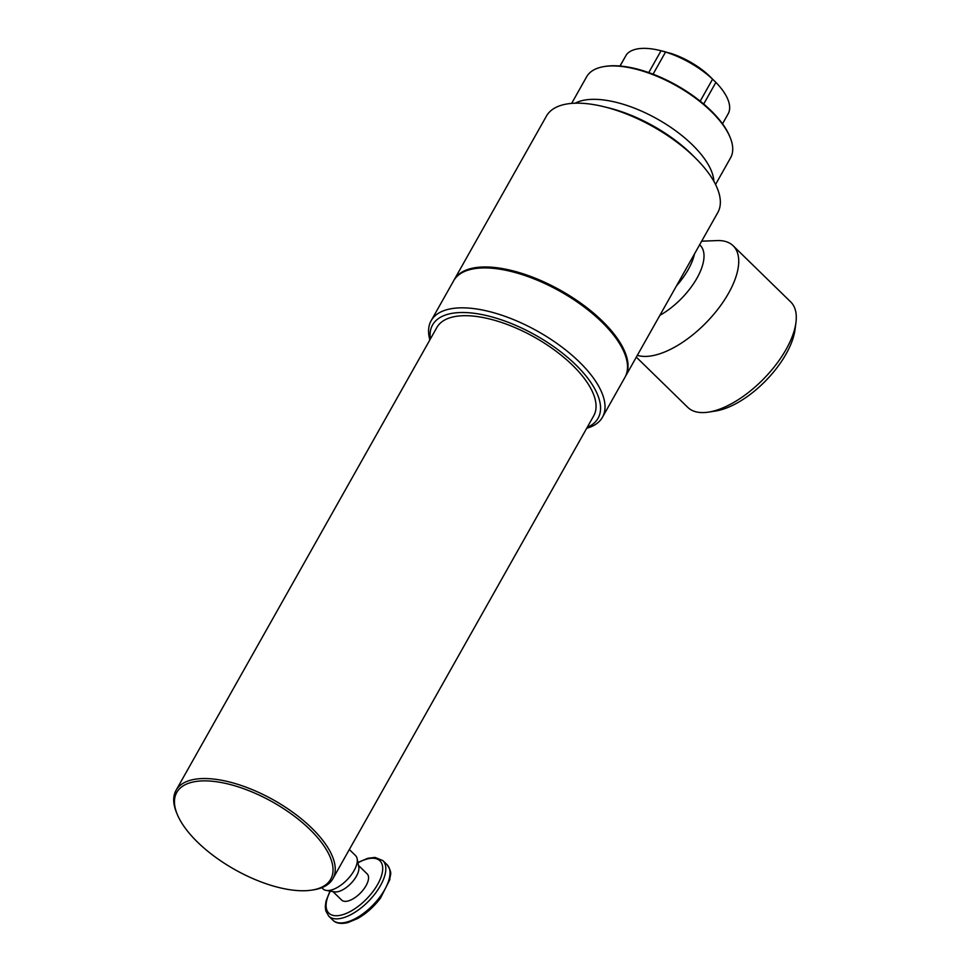 <?xml version="1.0" encoding="UTF-8"?>
<svg xmlns="http://www.w3.org/2000/svg" width="972" height="972" viewBox="0 0 972 972"><rect width="100%" height="100%" fill="white"/><g stroke="black" fill="none" stroke-linecap="round" stroke-linejoin="round"><path stroke-width="1.46" d="M700.204 101.149L712.598 79.157L708.746 75.33A48.807 21.384 -150.6 0 0 670.437 53.253L665.541 52.051L653.075 74.176M648.737 72.584L661.033 50.763L666.002 52.16M665.917 51.966A48.807 21.384 -150.6 0 0 665.48 51.856L660.037 50.508A58.879 25.807 -150.6 0 0 639.552 48.6A58.879 25.807 -150.6 0 0 626.478 54.639L620.063 66.023M619.942 66.011L625.385 56.57M722.512 123.809L728.393 113.384A58.879 25.807 -150.6 0 0 715.89 82.377L703.692 104.028M711.978 78.55L715.89 82.377M712.598 79.157A58.879 25.807 -150.6 0 0 665.541 52.051M661.033 50.763A58.879 25.807 -150.6 0 0 660.037 50.508M358.474 865.42L367.173 873.913A18.274 8.529 134.3 0 1 363.577 889.404A18.274 8.529 134.3 0 1 346.336 901.311A18.274 8.529 134.3 0 1 341.646 900.072L332.946 891.591M349.337 849.54L355.545 855.591A23.267 10.85 134.3 0 1 357.137 858.689A23.267 10.85 134.3 0 1 348.717 878.044A23.267 10.85 134.3 0 1 329.022 890.461A23.267 10.85 134.3 0 1 326.179 890.413A23.267 10.85 134.3 0 1 323.044 888.894L321.805 887.691M357.137 858.689L358.777 866.927A18.274 8.529 134.3 0 1 352.156 882.139A18.274 8.529 134.3 0 1 336.689 891.895A18.274 8.529 134.3 0 1 334.453 891.846L326.179 890.413M694.518 253.85A50.957 23.778 134.3 0 1 676.463 285.902M699.633 244.786L700.156 245.296A50.957 23.778 134.3 0 1 696.632 278.745A50.957 23.778 134.3 0 1 659.879 315.329M701.65 241.202L716.947 240.582A73.678 34.372 134.3 0 1 733.155 245.77A73.678 34.372 134.3 0 1 718.673 308.185A73.678 34.372 134.3 0 1 649.187 356.189A73.678 34.372 134.3 0 1 637.34 355.339M733.155 245.77L790.71 301.928A73.678 34.372 134.3 0 1 795.947 322.534A73.678 34.372 134.3 0 1 708.515 412.116A73.678 34.372 134.3 0 1 706.741 412.347A73.678 34.372 134.3 0 1 687.787 407.377L636.32 357.149M795.947 322.534L795.035 329.532A67.019 31.274 134.3 0 1 715.501 411.035L708.515 412.116M571.645 103.397L586.663 76.739A82.596 36.195 29.4 0 1 604.45 66.521A82.596 36.195 29.4 0 1 606.334 66.266A82.596 36.195 29.4 0 1 730.106 137.319A82.596 36.195 29.4 0 1 730.567 157.829L715.55 184.486M730.106 137.319L729.632 136.177A81.478 35.709 -150.6 0 0 676.634 85.317A81.478 35.709 -150.6 0 0 605.665 66.327L604.45 66.521M625.203 376.844A98.318 43.084 -150.6 0 0 625.482 376.371L717.786 212.576A98.318 43.084 -150.6 0 0 695.879 158.485A98.318 43.084 -150.6 0 0 604.086 106.762A98.318 43.084 -150.6 0 0 569.884 103.567A98.318 43.084 -150.6 0 0 546.458 116.045L454.167 279.839A98.318 43.084 -150.6 0 0 453.9 280.325M431.143 320.711L453.632 280.799A98.318 43.084 29.4 0 1 474.81 268.624A98.318 43.084 29.4 0 1 477.058 268.321A98.318 43.084 29.4 0 1 624.389 352.909A98.318 43.084 29.4 0 1 624.947 377.33L602.458 417.243A98.318 43.084 -150.6 0 0 560.249 345.838A98.318 43.084 -150.6 0 0 454.568 308.233A98.318 43.084 -150.6 0 0 431.143 320.711A98.318 43.084 -150.6 0 0 429.867 339.884M624.389 352.909L623.915 351.779A97.212 42.598 -150.6 0 0 560.686 291.09A97.212 42.598 -150.6 0 0 476.025 268.442L474.81 268.624M586.711 428.263A98.318 43.084 -150.6 0 0 602.458 417.243M309.667 890.401A88.355 38.71 29.4 0 1 177.269 814.39A88.355 38.71 29.4 0 1 272.755 802.094A88.355 38.71 29.4 0 1 311.684 890.133A88.355 38.71 29.4 0 1 309.667 890.401M311.684 890.133L313.506 889.854A90.007 39.439 -150.6 0 0 332.898 878.7A90.007 39.439 -150.6 0 0 294.261 813.333A90.007 39.439 -150.6 0 0 197.498 778.912A90.007 39.439 -150.6 0 0 176.054 790.333A90.007 39.439 -150.6 0 0 176.564 812.689L177.269 814.39M332.898 878.7L593.71 415.846A90.007 39.439 -150.6 0 0 555.061 350.479A90.007 39.439 -150.6 0 0 458.31 316.058A90.007 39.439 -150.6 0 0 436.865 327.479L176.054 790.333M430.377 338.985A95.001 41.626 29.4 0 1 535.766 335.316A95.001 41.626 29.4 0 1 587.222 427.352M625.482 376.371A98.318 43.084 -150.6 0 0 583.273 304.977A98.318 43.084 -150.6 0 0 477.592 267.373A98.318 43.084 -150.6 0 0 454.167 279.839M357.963 862.82A36.559 17.059 134.3 0 1 370.539 858.361A36.559 17.059 134.3 0 1 377.95 883.876A36.559 17.059 134.3 0 1 339.119 915.515A36.559 17.059 134.3 0 1 330.322 891.13M328.73 916.11A38.771 18.091 -45.7 0 0 338.706 918.734A38.771 18.091 -45.7 0 0 375.265 893.462A38.771 18.091 -45.7 0 0 382.895 860.609L387.099 864.716A38.771 18.091 134.3 0 1 379.469 897.569A38.771 18.091 134.3 0 1 342.909 922.829A38.771 18.091 134.3 0 1 332.934 920.217L328.73 916.11L325.729 910.691L325.292 906.512L326.009 901.141L329.97 891.069M713.885 181.351A82.596 36.195 -150.6 0 0 692.331 144.779A82.596 36.195 -150.6 0 0 587.525 99.666A82.596 36.195 -150.6 0 0 575.193 103.202M604.086 106.762L608.691 107.892A89.789 39.342 29.4 0 1 691.408 154.038A89.789 39.342 29.4 0 1 692.514 155.131L695.879 158.485M357.89 862.468L367.878 858.264L375.058 857.426L382.895 860.609M387.099 864.716C393.04 873.828 389.906 874.205 389.808 879.684L380.404 898.262C373.819 906.876 366.237 913.631 357.635 918.54L347.867 922.598C340.978 924.165 335.996 923.376 332.934 920.217"/></g></svg>
